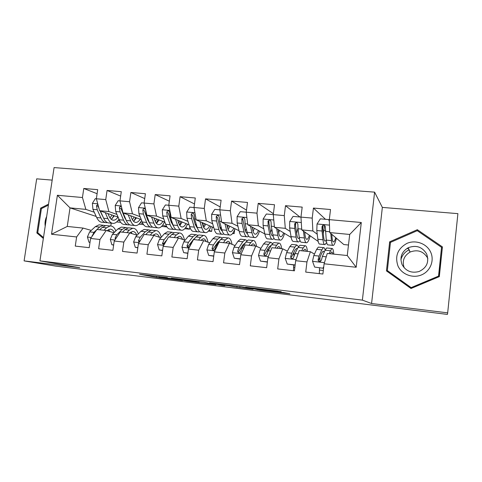<?xml version="1.0" encoding="UTF-8"?>
<svg xmlns="http://www.w3.org/2000/svg" width="482" height="482" viewBox="0 0 482 482"><rect width="100%" height="100%" fill="white"/><g stroke="black" fill="none" stroke-linecap="round" stroke-linejoin="round"><path stroke-width="0.72" d="M167.411 277.644L139.557 274.252L156.53 277.379L182.479 280.62L167.121 278.379L175.665 279.217L158.747 276.813L167.411 277.644M408.435 248.2L407.447 248.688M281.169 291.965L277.162 291.026L245.712 287.242L260.153 290.158L289.929 293.761L283.808 292.586L258.786 289.766L251.206 288.109L281.199 291.688M447.682 312.854L457.9 213.647L382.347 207.405L371.58 303.515L447.682 312.854L447.429 314.415L127.085 274.722M371.58 303.515L362.38 300.129L39.946 260.876L54.08 167.585L374.598 192.143L362.38 300.129M52.183 180.123L36.686 178.84L24.1 260.889L79.687 267.709L39.946 260.876M24.1 260.889L55.502 266.082L127.061 274.909M203.79 282.115L171.387 278.15L186.757 281.09L215.954 284.729L203.79 282.115M209.562 282.759L241.355 286.706L253.14 289.242L236.837 287.242L228.842 285.778L219.406 284.681L224.829 285.784L221.66 285.392L209.562 282.759M96.207 216.448L70.023 207.881L67.257 226.438L51.52 234.24L76.62 236.957L75.27 246.103L89.224 247.676L90.568 238.47L99.967 239.488L98.629 248.736L112.89 250.345L114.222 241.036L123.832 242.078L122.5 251.429L137.087 253.074L138.406 243.657L148.233 244.723L146.914 254.183L161.825 255.864L163.133 246.338L173.183 247.423L171.881 256.996L187.137 258.72L188.432 249.08L198.711 250.194L197.421 259.876L213.032 261.636L214.309 251.881L224.829 253.026L223.558 262.823L239.53 264.624L240.795 254.755L251.562 255.924L250.303 265.841L266.66 267.685L267.908 257.695L278.927 258.888L277.692 268.932L294.436 270.818L295.665 260.702L306.956 261.925L305.733 272.089L322.886 274.029L324.097 263.787L327.266 253.454L347.269 255.532L349.703 234.457L329.724 232.559L343.823 244.549L348.486 245.013M51.52 234.24L57.388 195.27L82.446 197.518L85.862 209.387L94.261 212.219M97.099 193.716L83.778 188.474L82.446 197.518M83.778 188.474L97.695 189.661L96.364 198.765L105.745 199.602L108.908 211.574L116.945 214.424M120.657 196.096L107.07 190.462L105.745 199.602M107.07 190.462L121.289 191.673L119.97 200.88L129.562 201.735L132.46 213.815L140.117 216.671M144.727 198.584L130.875 192.493L129.562 201.735M130.875 192.493L145.407 193.734L144.1 203.043L153.909 203.916L156.523 216.099L163.784 218.979M169.333 201.199L155.204 194.571L153.909 203.916M155.204 194.571L170.068 195.837L168.778 205.254L178.804 206.151L181.13 218.436L187.968 221.346M194.487 203.97L180.087 196.692L178.804 206.151M180.087 196.692L195.288 197.988L194.011 207.513L204.266 208.429L206.29 220.828L212.683 223.768M220.208 206.929L205.543 198.861L204.266 208.429M205.543 198.861L221.093 200.193L219.828 209.827L230.318 210.767L232.023 223.274L237.951 226.263M246.507 210.14L231.577 201.084L230.318 210.767M231.577 201.084L247.495 202.44L246.242 212.194L256.984 213.158L258.352 225.775L263.793 228.83M273.396 213.695L258.225 203.356L256.984 213.158M258.225 203.356L274.511 204.748L273.282 214.617L284.278 215.605L285.29 228.335L290.212 231.487M299.967 217.014L285.501 205.687L284.278 215.605M285.501 205.687L302.178 207.109L300.961 217.099L312.222 218.105L312.866 230.956L317.24 234.258M325.489 219.304L313.427 208.067L312.222 218.105M313.427 208.067L330.507 209.525L329.314 219.635L361.295 222.503L356.18 267.263L324.097 263.787M314.469 254.098L310.378 251.7L299.256 250.544L295.665 260.702M306.956 261.925L310.378 251.7M329.314 219.635L329.724 232.559M361.295 222.503L349.703 234.457M293.93 254.454L292.99 253.984M287.399 251.17L282.765 248.833L271.896 247.706L267.908 257.695M278.927 258.888L282.765 248.833M312.866 230.956L301.756 229.902L318.186 241.452M300.961 217.099L301.756 229.902M267.865 251.423L266.667 250.887M260.949 248.332L255.791 246.031L245.175 244.928L240.795 254.755M251.562 255.924L255.791 246.031M285.29 228.335L274.439 227.305L291.182 237.445M273.77 219.997L263.136 219.021L266.365 214.002L273.282 214.623L274.439 227.305M241.831 248.308L240.922 247.941M235.083 245.579L229.432 243.29L219.057 242.211L214.309 251.881M224.829 253.026L229.432 243.29M258.352 225.775L247.748 224.769L264.817 233.927M246.88 217.527L237.096 216.629L240.277 211.664L246.242 212.201L247.748 224.769M216.388 245.356L215.737 245.109M209.791 242.892L203.669 240.614L193.523 239.56L188.432 249.08M198.711 250.194L203.669 240.614M245.019 229.824L245.675 230.155M232.023 223.274L221.66 222.292L239.03 230.709M220.605 215.111L211.64 214.285L214.773 209.381L219.828 209.833L221.66 222.292M191.517 242.524L191.101 242.38M185.046 240.277L178.479 237.994L168.561 236.963L163.133 246.338M173.183 247.423L178.479 237.994M232.902 233.065L234.156 233.637L232.595 233.487M219.846 227.058L221.304 227.727L220.527 228.956M206.29 220.828L196.156 219.864L213.791 227.709M194.011 207.513L196.156 219.864M160.843 237.722L153.848 235.439L144.148 234.427L138.406 243.657M148.233 244.723L153.848 235.439M209.031 230.294L211.634 231.396L208.429 231.083M195.216 224.425L196.451 224.949M181.13 218.436L171.224 217.496L189.095 224.877M168.778 205.254L171.224 217.496M137.153 235.222L129.754 232.933L120.265 231.944L114.222 241.036M123.832 242.078L129.754 232.933M185.63 227.649L189.553 229.203L184.763 228.727M171.11 221.889L172.11 222.286M156.523 216.099L146.835 215.183L164.922 222.178M144.1 203.043L146.835 215.183M113.969 232.782L106.185 230.48L96.894 229.516L90.568 238.47M99.967 239.488L106.185 230.48M166.947 226.956L161.59 226.42M147.51 219.437L148.287 219.726M156.632 222.841L157.024 222.991M162.699 225.106L166.736 226.612M132.46 213.815L122.976 212.911L141.256 219.587M149.034 222.431L149.366 222.551M121.247 205.977L115.222 205.422L118.18 200.723L119.97 200.886L122.976 212.911M91.273 230.396L83.115 228.088L67.257 226.438M76.62 236.957L83.115 228.088M143.576 224.63L138.894 224.166M124.41 217.063L124.971 217.262M140.22 222.66L142.949 223.624M108.908 211.574L99.629 210.694L118.09 217.099M97.75 203.82L92.387 203.326L95.303 198.674L96.364 198.771L99.629 210.694M382.347 207.405L374.598 192.143M111.209 223.148L110.806 225.962M120.699 222.353L116.662 221.949M101.78 214.755L102.13 214.876M118.192 220.292L119.717 220.804M85.862 209.387L70.023 207.881L57.388 195.27M234.156 233.637L234.686 229.534M211.634 231.396L212.213 227.01M189.553 229.203L189.83 227.149M347.269 255.532L356.18 267.263M48.543 204.139L40.633 208.134L36.855 232.945L43.344 238.451M389.667 241.807L386.45 270.89L411.013 288.501L439.325 276.626L442.428 246.898L417.34 229.703L389.667 241.807L390.396 242.976M176.653 278.819L188.962 281.301L198.976 282.392L176.665 278.735M226.498 285.091L213.737 283.53L227.853 285.573L229.504 285.712L226.534 284.832M38.53 233.342L36.855 232.945M41.753 208.471L40.633 208.134M387.414 270.637L387.317 271.511M442.313 248.025L441.554 247.501M417.689 230.974L417.34 229.703M92.387 203.326L92.93 209.327L96.701 217.527C98.28 220.81 100.232 222.395 102.564 222.28L105.323 222.557M108.179 214.177L108.396 213.737M105.251 212.646L107.896 218.623C109.42 221.925 111.318 223.509 113.589 223.383C115.523 223.178 117.313 221.768 118.964 219.159M107.914 213.568L109.077 216.213C110.342 218.979 111.926 220.304 113.824 220.202C115.319 220.045 116.722 219.003 118.03 217.081M97.894 204.344L96.484 205.766L97.219 209.73L100.943 217.942C102.497 221.232 104.431 222.817 106.739 222.696L107.378 222.6M112.071 218.695L113.722 215.581M112.083 215.014L110.004 217.924M103.377 217.641L100.015 210.827M112.198 223.244L109.39 222.961C107.094 223.088 105.172 221.497 103.63 218.207L100.37 210.953M111.203 219.286L114.397 215.822M99.129 208.857L98.153 206.362L96.484 205.766M106.974 230.715L109.986 229.167C111.728 229.083 113.18 230.167 114.342 232.42M103.961 230.251L106.576 227.781L110.149 225.962C112.535 225.871 114.445 227.522 115.873 230.92M90.007 242.319L88.941 242.205L87.411 236.933L89.634 231.896L95.376 226.63L99.039 224.829L100.497 224.98M99.672 229.806L102.305 227.341L105.913 225.528L107.347 225.678M109.944 231.595L108.396 229.655M109.553 231.481L109.179 230.456M105.287 225.624L103.244 225.257L99.617 227.064L96.966 229.528M96.743 229.733L93.924 232.348L92.116 236.276M88.941 242.205L89.983 242.458M115.222 205.422L115.692 211.478L119.211 219.738C120.681 223.046 122.524 224.636 124.736 224.504L127.652 224.793M128.17 214.809L130.646 220.864C132.062 224.184 133.845 225.775 135.99 225.63C138.033 225.365 139.9 223.636 141.588 220.437M130.682 215.725L131.773 218.418C132.948 221.202 134.436 222.533 136.231 222.413C137.647 222.244 138.979 221.178 140.232 219.214M121.41 206.627C120.307 206.254 119.638 206.676 119.403 207.893L120.072 211.893L123.543 220.166C124.995 223.479 126.808 225.064 128.995 224.931L129.7 224.799M133.833 221.214L135.701 217.563M134.171 217.002L132.411 219.756M126.248 220.34L124.687 217.731L120.982 208.489L119.403 207.893M134.671 225.498L131.7 225.202C129.525 225.341 127.724 223.75 126.284 220.431L123.193 212.99M133.616 221.365L136.533 217.864M122.663 211.646L122.392 210.568M144.106 203.049L141.545 202.82L138.473 207.694L138.943 213.683L142.196 221.997C143.558 225.329 145.281 226.92 147.365 226.769L150.456 227.082M151.583 217.02L153.872 223.148C155.18 226.492 156.843 228.082 158.855 227.926C160.91 227.606 162.777 225.63 164.446 221.991M153.939 217.93L154.951 220.672C156.035 223.473 157.421 224.805 159.108 224.672C160.44 224.492 161.705 223.401 162.898 221.395M157.62 227.799L154.475 227.486C152.433 227.637 150.752 226.046 149.426 222.708L146.251 214.376L145.54 209.622C144.395 208.2 143.485 208.345 142.817 210.068L143.419 214.104L146.618 222.431C147.962 225.769 149.661 227.359 151.716 227.209L152.493 227.034M156.367 223.299L158.138 219.551M156.716 219.003L155.3 221.515M149.541 223.003L147.715 219.967L144.299 210.658L142.817 210.068M156.493 223.455L159.12 219.937M129.815 232.951L132.544 231.493C134.285 231.402 135.701 232.607 136.798 235.114M126.85 232.631L129.333 230.113L132.719 228.257C135.147 228.161 137.027 230.059 138.358 233.963M113.668 244.928L111.866 244.729L110.282 239.397L112.42 234.3L117.897 228.938L121.374 227.1L122.759 227.245M111.866 244.729L113.638 245.139M122.464 232.173L124.977 229.667L128.393 227.817L129.754 227.956M132.014 233.631L130.869 232.101M131.502 233.475L131.092 232.336M127.7 227.944L125.669 227.54L122.229 229.384L116.807 234.758L115.096 238.006L115.385 239.283M153.017 235.349L155.578 233.866C157.156 233.758 158.451 234.891 159.452 237.265M150.227 235.059L152.577 232.499L155.77 230.595C158.247 230.498 160.078 232.716 161.265 237.246M137.852 247.591L135.291 247.308L133.647 241.916L135.695 236.752L140.895 231.3L144.184 229.42L145.486 229.553M135.291 247.308L137.822 247.808M145.745 234.595L148.125 232.041L151.354 230.149L152.625 230.275M154.523 235.656L153.806 234.638M153.897 235.451L153.662 234.752M150.577 230.318L148.57 229.866L145.317 231.758L140.178 237.222L138.545 240.512L138.581 241.38L139.364 242.115M138.545 240.512L140.051 240.958L140.563 240.193M46.676 216.442C45.206 219.575 44.712 222.817 45.206 226.16M43.482 237.542L37.747 232.679L41.41 208.646L48.393 205.115M409.17 250.989L409.579 250.791M430.613 252.026C426.697 243.537 415.58 239.554 406.959 243.38C397.68 248.592 394.686 256.129 397.981 266.004C401.735 274.433 412.755 278.662 421.539 274.891C430.378 271.239 434.656 260.455 430.613 252.026M426.666 253.984C422.31 246.868 416.165 244.778 408.224 247.718C401.59 251.749 399.53 257.352 402.042 264.534C405.808 271.131 411.477 273.463 419.057 271.517C426.805 267.793 429.342 261.943 426.666 253.984M427.835 258.485L427.624 258.003C423.497 251.249 417.665 249.26 410.134 252.032C403.904 255.797 401.928 261.057 404.205 267.823M441.548 247.338L438.626 276.873L411.604 288.212L387.341 270.565L390.456 242.398L417.261 230.679L441.548 247.338L438.536 276.114L411.134 287.615L387.341 270.565M411.604 288.212L411.134 287.615M438.626 276.873L438.536 276.114M168.778 205.26L165.422 204.958L162.301 209.881L162.699 215.93L165.675 224.305C166.923 227.661 168.519 229.257 170.471 229.089L173.737 229.414M172.568 224.895L172.899 224.576M175.508 219.268L177.605 225.48C178.798 228.848 180.328 230.438 182.202 230.263C184.124 229.926 185.883 227.908 187.468 224.208M177.695 220.172L178.629 222.973C179.617 225.793 180.895 227.13 182.467 226.98C183.714 226.787 184.907 225.666 186.034 223.612M181.057 230.149L177.731 229.818C175.828 229.986 174.267 228.396 173.056 225.034L170.17 216.635L169.604 212.11C168.531 210.393 167.573 210.453 166.742 212.291L167.272 216.364L170.194 224.751C171.423 228.113 172.996 229.703 174.912 229.534L175.773 229.299M179.551 225.052L181.039 221.551M179.726 221.009L178.689 223.136M173.285 225.648L171.237 222.256L168.122 212.875L166.742 212.291M179.864 225.54L182.184 222.027M194.011 207.519L189.824 207.146L186.661 212.122L186.974 218.232L189.667 226.667C190.794 230.041 192.258 231.637 194.065 231.456L197.518 231.8M196.288 226.956L196.855 226.263M199.964 221.557L201.856 227.865C202.922 231.252 204.32 232.848 206.055 232.655C207.832 232.3 209.477 230.233 210.977 226.456M201.97 222.449L202.82 225.323C203.705 228.161 204.874 229.498 206.32 229.336C207.483 229.131 208.598 227.974 209.664 225.871M204.995 232.553L201.482 232.197C199.723 232.39 198.295 230.794 197.204 227.408L194.608 218.955L194.162 214.701C193.222 212.664 192.228 212.616 191.191 214.562L191.649 218.671L194.282 227.118C195.385 230.498 196.825 232.101 198.608 231.908L199.548 231.595M203.277 226.612L204.422 223.546M203.229 223.009L202.591 224.546M197.5 228.281L195.264 224.588L192.463 215.141L191.191 214.562M203.747 227.582L205.736 224.13M176.707 237.813L179.105 236.294C180.515 236.174 181.672 237.216 182.576 239.415M174.11 237.542L176.322 234.939L179.31 232.987C181.696 232.884 183.413 235.246 184.461 240.072M162.591 250.321L159.229 249.947L157.524 244.495L159.482 239.259L164.386 233.71L167.477 231.788L168.688 231.908M159.229 249.947L162.561 250.538M169.531 237.066L171.773 234.469L174.797 232.529L175.984 232.649M177.623 237.909L177.225 237.277M173.948 232.764L171.96 232.24L168.905 234.174L164.061 239.741L162.476 243.657L164.061 244.742M169.309 237.042L170.369 236.096M162.476 243.657L163.814 244.067L164.368 242.765L166.905 239.831M200.91 240.325L203.139 238.771C204.368 238.638 205.38 239.566 206.182 241.548M198.518 240.078L200.584 237.427L203.356 235.433C205.501 235.294 207.043 237.56 207.983 242.223M187.89 253.11L183.69 252.646L181.931 247.127L183.793 241.819L188.384 236.174L191.27 234.204L192.39 234.318M193.674 239.174L193.878 239.536M183.69 252.646L187.86 253.327M193.836 239.59L195.933 236.951L198.747 234.963L199.843 235.077M201.313 240.367L201.145 240.054M197.813 235.276L195.843 234.668L193.005 236.65L188.468 242.313L186.968 245.91C187.715 247.796 188.721 247.832 189.98 246.013L191.432 242.627L192.812 240.886M188.239 246.326L193.246 239.668L194.927 238.216M211.64 214.285L211.791 220.581L214.177 229.077C215.177 232.475 216.508 234.077 218.171 233.872L221.81 234.24M224.955 223.889L226.636 230.3C227.57 233.716 228.836 235.312 230.414 235.102C232.053 234.716 233.571 232.601 234.981 228.751M226.781 224.775L227.546 227.727C228.323 230.583 229.372 231.926 230.697 231.746C231.764 231.523 232.8 230.33 233.794 228.173M229.45 235.005L225.745 234.632C224.136 234.842 222.847 233.24 221.883 229.836L219.593 221.316L219.226 217.165C218.442 215.032 217.436 214.888 216.201 216.725L216.563 221.033L218.894 229.54C219.87 232.945 221.178 234.541 222.805 234.336L223.841 233.903M227.564 227.811L228.305 225.51M227.233 224.992L227.004 225.648M222.202 230.89C221.22 230.462 220.431 229.155 219.822 226.974L217.346 217.292L216.201 216.725M228.155 229.553L229.793 226.233M225.648 242.898L227.697 241.307C228.721 241.163 229.583 241.94 230.275 243.633M223.467 242.669L225.377 239.97L227.926 237.933C229.824 237.765 231.185 239.897 232.011 244.332M213.773 255.96L208.706 255.406L206.88 249.815L208.64 244.44L212.911 238.692L215.575 236.674L216.605 236.783M217.936 242.072L218.238 242.789M208.706 255.406L213.743 256.183M222.19 237.885L220.256 237.15L217.635 239.174L213.424 244.94L212.05 248.375C212.526 250.387 213.514 250.574 215.014 248.941L216.454 245.26L220.623 239.482L223.22 237.451L224.22 237.554M212.05 248.375L213.231 248.79L217.828 242.229L219.852 240.548M237.096 216.629L237.156 222.979L239.229 231.541C240.102 234.963 241.289 236.566 242.795 236.343L246.639 236.728M245.314 230.818L246.296 228.763M250.513 226.257L251.966 232.794C252.773 236.228 253.887 237.831 255.309 237.596C256.792 237.186 258.189 235.017 259.509 231.077M252.14 227.124L252.815 230.179C253.478 233.059 254.406 234.403 255.599 234.204C256.575 233.963 257.521 232.734 258.448 230.51M254.442 237.512L250.538 237.12C249.086 237.349 247.941 235.746 247.109 232.312L245.139 223.738L244.856 219.545C244.241 217.515 243.235 217.268 241.837 218.786L242.042 223.443L244.055 232.011C244.898 235.445 246.061 237.042 247.537 236.819L248.67 236.204M252.435 228.45L252.707 227.432M247.411 233.451C246.356 233.288 245.531 231.938 244.922 229.414L242.838 219.334L241.837 218.786M253.116 231.354L254.376 228.323M250.935 245.525L252.791 243.892C253.665 243.741 254.4 244.428 254.99 245.947M248.977 245.32L250.724 242.573L253.038 240.482C254.671 240.289 255.84 242.247 256.557 246.368M240.265 258.882L234.282 258.225L232.396 252.568L234.047 247.115L237.981 241.265L240.416 239.199L241.349 239.295M242.711 245.193L243.061 246.392M234.282 258.225L240.235 259.105M247.097 240.596L245.199 239.687L242.808 241.759L238.939 247.634L237.656 251.116C237.981 252.99 238.933 253.297 240.518 252.05L242.042 247.959L245.862 242.072L248.224 239.994L249.128 240.084M237.656 251.116L238.723 251.52L242.946 244.838L245.224 243.061M263.136 219.021L263.106 225.437L264.847 234.059C265.582 237.506 266.618 239.108 267.962 238.867L272.011 239.271M270.685 232.408L271.824 229.143M276.656 228.649L277.867 235.337C278.53 238.801 279.494 240.404 280.753 240.144C282.072 239.711 283.344 237.475 284.561 233.439M278.078 229.51L278.65 232.692C279.199 235.59 280 236.933 281.054 236.722C281.928 236.457 282.789 235.18 283.645 232.878M279.994 240.072L275.879 239.656C274.583 239.909 273.595 238.307 272.902 234.848L271.27 226.209L271.071 221.979C270.589 220.057 269.601 219.714 268.106 220.949L268.1 225.913L269.775 234.541C270.486 237.994 271.493 239.596 272.806 239.349L274.053 238.47M273.137 235.927L273.101 235.933C272.005 236.144 271.167 234.8 270.583 231.908L268.92 223.262L268.974 221.485M278.668 232.8L279.494 230.366M276.788 248.212L278.451 246.537C279.223 246.374 279.855 247.055 280.361 248.579M275.065 248.031L276.644 245.236L278.717 243.091C280.12 242.868 281.114 244.748 281.699 248.718M267.383 261.871L260.449 261.105L258.491 255.382L260.033 249.851L263.612 243.898L265.805 241.777L266.636 241.862M267.986 248.616L268.317 250.526M260.449 261.105L267.353 262.1M272.553 243.464L270.697 242.277L268.546 244.404L265.034 250.381L263.853 253.918C264.07 255.659 264.98 256.062 266.582 255.135L268.209 250.712L271.673 244.723L273.794 242.591L274.589 242.675M263.853 253.918L264.793 254.315L268.631 247.507L270.438 245.712L271.071 245.766M300.967 217.105L293.056 216.394L289.694 221.6L289.646 227.95L291.038 236.632C291.628 240.108 292.514 241.711 293.689 241.446L297.948 241.874M296.665 233.427L297.936 228.227M303.401 231.059L304.359 237.945C304.877 241.428 305.678 243.03 306.763 242.753C307.92 242.289 309.052 239.976 310.173 235.819M304.612 231.908L305.076 235.258C305.504 238.18 306.166 239.524 307.076 239.289C307.841 239.012 308.613 237.668 309.396 235.27M306.112 242.693L301.78 242.253C300.66 242.53 299.828 240.922 299.28 237.445L297.997 228.739L297.894 224.467C297.508 222.642 296.544 222.226 295.002 223.22L294.641 224.166L294.755 228.432L296.087 237.132C296.647 240.608 297.496 242.211 298.641 241.94L300.021 240.608M299.406 238.222L298.948 238.488C297.997 238.71 297.286 237.367 296.822 234.457L295.508 225.751L295.737 223.744L295.002 223.22M304.841 233.571L305.178 232.306M303.232 250.959L304.684 249.242C305.353 249.067 305.889 249.742 306.293 251.279M301.75 250.803L303.154 247.953L304.967 245.76C306.178 245.513 307.004 247.393 307.444 251.393M295.153 264.931L287.224 264.058L285.193 258.262L286.615 252.652L289.821 246.585L291.767 244.416L292.49 244.495M293.671 265.004L293.466 270.709M293.749 252.49L294.014 256.641M287.224 264.058L295.123 265.16M298.557 246.567L296.767 244.928L294.87 247.103L291.737 253.195L290.658 256.786C290.809 258.418 291.682 258.894 293.267 258.201L294.978 253.538L298.069 247.435L299.931 245.248L300.617 245.32M290.658 256.786L291.465 257.171L294.9 250.242L296.49 248.399L297.406 248.736M329.369 221.449L328.688 219.587L320.367 218.84L317.036 223.973L316.801 230.523L317.831 239.271C318.277 242.765 318.994 244.368 319.988 244.079L324.476 244.531M323.265 233.427L324.651 225.709M330.773 233.451L331.459 240.608C331.827 244.115 332.459 245.724 333.363 245.422C334.339 244.916 335.339 242.512 336.352 238.198M331.767 234.294L332.104 237.885C332.405 240.825 332.929 242.169 333.689 241.922C334.339 241.615 335.02 240.193 335.725 237.662M328.688 219.587L329.339 220.37M332.821 245.368L328.266 244.91C327.32 245.205 326.657 243.603 326.266 240.096L325.338 227.016C325.031 225.275 324.091 224.799 322.53 225.6L322.012 226.709L322.036 231.017L322.994 239.777C323.404 243.277 324.091 244.88 325.055 244.591L326.615 242.434M326.266 240.126L325.374 241.096C324.567 241.343 324 240 323.657 237.066L322.711 228.293L323.127 226.118L322.53 225.6M330.278 253.767L331.52 252.014C332.074 251.821 332.502 252.496 332.809 254.032M329.055 253.64L331.815 248.489C332.821 248.218 333.472 250.098 333.761 254.128M314.619 267.076L323.555 268.299L314.619 267.076L312.517 261.208L313.818 255.52L316.632 249.339L318.313 247.115L318.921 247.176M319.572 267.859L319.307 273.619M319.97 257.129L319.964 261.521M322.964 267.998L323.741 266.811M325.115 250.104C324.705 248.23 324.145 247.411 323.428 247.634L321.795 249.869L319.06 256.075L318.09 259.72C318.204 261.268 319.042 261.792 320.602 261.28L321.422 260.075L322.38 256.424L325.073 250.206L326.669 247.965L327.242 248.025M318.09 259.72L318.759 260.093L321.765 253.032L323.133 251.146L324.235 252.134M159.656 276.981L159.548 277.801M156.68 276.288L156.53 277.379M199.03 281.47L198.909 282.38M239.94 286.489L239.789 287.658M236.981 286.109L236.837 287.242M231.981 285.501L231.89 286.212M229.571 285.205L229.504 285.712M268.721 289.989L268.661 290.435M265.648 289.616L265.6 289.995M257.261 289.435L257.225 289.742M100.943 217.942L96.701 217.527M107.896 218.623L103.63 218.207M97.219 209.73L92.93 209.327M87.447 237.066L91.273 237.475M102.305 227.341L106.576 227.781M95.376 226.63L99.617 227.064M89.634 231.896L93.924 232.348M92.55 235.662L92.14 235.553M123.543 220.166L119.211 219.738M130.646 220.864L126.284 220.431M120.072 211.893L115.692 211.478M145.263 208.188L138.545 207.567M146.618 222.431L142.196 221.997M153.872 223.148L149.426 222.708M143.419 214.104L138.943 213.683M146.661 214.412L146.251 214.376M110.324 239.53L114.891 240.024M124.977 229.667L129.333 230.113M117.897 228.938L122.229 229.384M112.42 234.3L116.807 234.758M116.054 238.277L115.096 238.006M133.689 242.054L139.045 242.633M148.125 232.041L152.577 232.499M140.895 231.3L145.317 231.758M135.695 236.752L140.178 237.222M408.977 249.423L408.561 249.628L408.977 249.423M400.897 259.678C402.127 255.207 404.868 251.899 409.128 249.76M169.815 210.441L162.38 209.76M170.194 224.751L165.675 224.305M177.605 225.48L173.056 225.034M167.272 216.364L162.699 215.93M171.068 216.725L170.17 216.635M194.921 212.749L186.739 211.996M194.282 227.118L189.667 226.667M201.856 227.865L197.204 227.408M191.649 218.671L186.974 218.232M196.023 219.087L194.608 218.955M157.566 244.627L163.735 245.296M171.773 234.469L176.322 234.939M164.386 233.71L168.905 234.174M159.482 239.259L164.061 239.741M163.916 243.512L162.512 243.079M181.973 247.26L188.998 248.019M195.933 236.951L200.584 237.427M188.384 236.174L193.005 236.65M191.432 242.627L191.86 242.669M183.793 241.819L188.468 242.313M188.299 246.121L187.004 245.7M218.894 229.54L214.177 229.077M226.636 230.3L221.883 229.836M216.563 221.033L211.791 220.581M221.545 221.503L219.593 221.316M217.346 217.454L216.189 216.882M206.929 249.953L214.839 250.809M220.623 239.482L225.377 239.97M212.911 238.692L217.635 239.174M216.454 245.26L217.503 245.374M208.64 244.44L213.424 244.94M244.055 232.011L239.229 231.541M251.966 232.794L247.109 232.312M242.042 223.443L237.156 222.979M247.652 223.973L245.139 223.738M242.789 219.822L241.753 219.256M232.438 252.707L241.283 253.659M245.862 242.072L250.724 242.573M237.981 241.265L242.808 241.759M242.042 247.959L243.741 248.14M234.047 247.115L238.939 247.634M269.775 234.541L264.847 234.059M277.867 235.337L272.902 234.848M268.1 225.913L263.106 225.437M274.366 226.504L271.27 226.209M268.811 222.244L267.896 221.684M258.539 255.526L268.347 256.581M271.673 244.723L276.644 245.236M263.612 243.898L268.546 244.404M268.209 250.712L270.595 250.965M260.033 249.851L265.034 250.381M301.298 222.527L289.778 221.467M296.087 237.132L291.038 236.632M304.359 237.945L299.28 237.445M294.755 228.432L289.646 227.95M301.708 229.095L297.997 228.739M295.43 224.72L294.641 224.166M285.242 258.406L296.062 259.575M298.069 247.435L303.154 247.953M294.857 267.329L293.532 267.185M289.821 246.585L294.87 247.103M294.978 253.538L298.081 253.863M286.615 252.652L291.737 253.195M329.489 225.118L317.036 223.973M322.994 239.777L317.831 239.271M323.868 230.306L325.284 230.438M331.459 240.608L326.266 240.096M322.036 231.017L316.801 230.523M329.7 231.746L325.35 231.33M322.663 227.257L322.012 226.709M312.571 261.352L324.452 262.636M325.073 250.206L330.272 250.736M323.308 270.498L319.415 270.065M316.632 249.339L321.795 249.869M322.38 256.424L326.23 256.828M313.818 255.52L319.06 256.075M199.096 281.476L198.976 282.392M237.005 286.115L236.861 287.242M231.956 285.495L231.866 286.206M265.715 289.622L265.666 290.013M257.304 289.447L257.268 289.748M112.661 220.087L113.824 220.202M110.149 225.962L105.913 225.528M103.244 225.257L99.039 224.829M135.135 222.304L136.231 222.413M158.078 224.57L159.108 224.672M132.719 228.257L128.393 227.817M125.669 227.54L121.374 227.1M155.77 230.595L151.354 230.149M148.57 229.866L144.184 229.42M139.635 241.681L138.581 241.38M410.134 252.032L408.224 247.718M181.509 226.883L182.467 226.98M205.44 229.251L206.32 229.336M179.31 232.987L174.797 232.529M171.96 232.24L167.477 231.788M203.356 235.433L198.747 234.963M195.843 234.668L191.27 234.204M188.233 246.326L186.968 245.91M229.89 231.667L230.697 231.746M227.926 237.933L223.22 237.451M220.256 237.15L215.575 236.674M247.073 233.366L247.393 233.396M254.876 234.138L255.599 234.204M253.038 240.482L248.224 239.994M245.199 239.687L240.416 239.199M272.438 235.873L273.101 235.933M280.422 236.656L281.054 236.722M268.968 221.485L268.106 220.949M278.717 243.091L273.794 242.591M270.697 242.277L265.805 241.777M298.376 238.433L298.948 238.488M306.534 239.241L307.076 239.289M304.967 245.76L299.931 245.248M296.767 244.928L291.767 244.416M324.892 241.054L325.374 241.096M329.32 219.78L328.844 219.738M333.237 241.874L333.689 241.922M331.815 248.489L326.669 247.965M323.428 247.634L318.313 247.115"/></g></svg>
